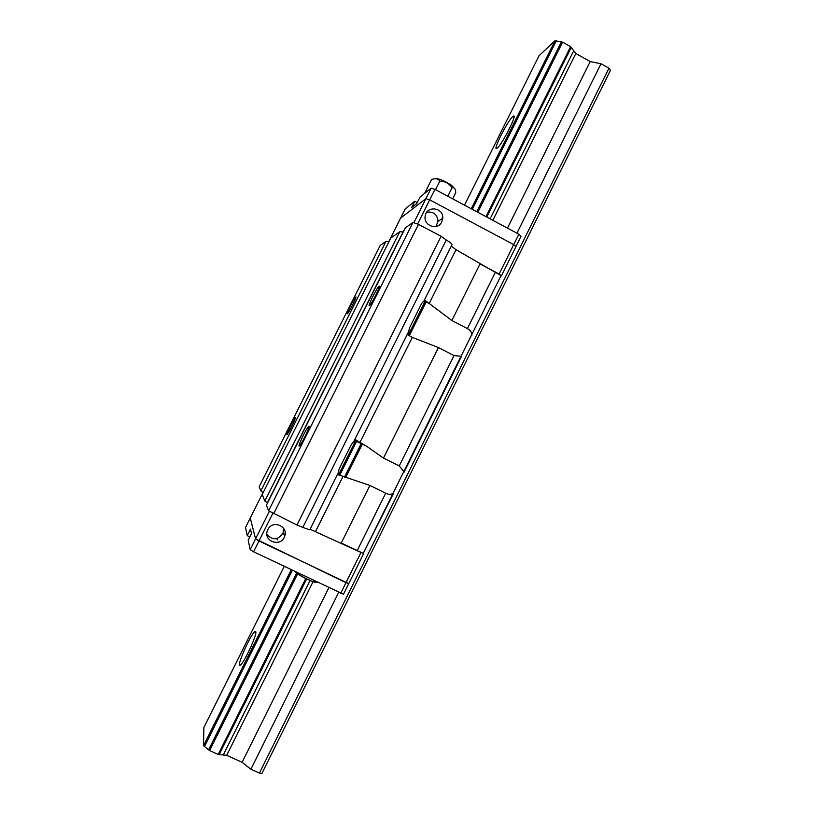 <?xml version="1.0" encoding="UTF-8"?>
<svg xmlns="http://www.w3.org/2000/svg" width="814" height="814" viewBox="0 0 814 814"><rect width="100%" height="100%" fill="white"/><g stroke="black" fill="none" stroke-linecap="round" stroke-linejoin="round"><path stroke-width="1.22" d="M261.976 773.3L610.49 70.309L608.943 68.213L259.412 773.086L261.976 773.3M516.931 233.18L601.007 63.757L608.943 68.213M284.239 566.432L203.866 727.502L203.51 745.726L209.595 750.6L218.203 754.486L226.679 755.331L242.114 762.301L250.895 769.24L338.634 592.439M250.895 769.24L259.412 773.086M507.468 228.124L590.211 61.569L601.007 63.757M242.114 762.301L328.825 587.749M492.846 220.319L575.844 53.5L590.211 61.569M226.679 755.331L313.115 581.583M490.079 218.834L573.728 50.753L575.844 53.5M223.27 754.985L310.124 580.453M219.19 754.588L306.654 578.886M486.772 217.063L571.204 47.456L573.728 50.753M485.978 216.646L570.604 46.663L571.204 47.456M218.203 754.486L305.83 578.489M477.828 212.281L562.596 42.165L570.604 46.663M209.595 750.6L297.69 573.799M345.614 477.615L362.474 443.783M476.76 211.711L561.365 41.931L562.596 42.165M208.608 749.806L296.693 573.036M344.475 477.157L361.416 443.162M204.487 746.509L292.338 570.299M339.682 475.335L357.031 440.537M409.198 335.907L426.363 301.485M472.303 209.33L556.257 40.934L561.365 41.931M471.245 208.771L555.046 40.7L556.257 40.934M203.51 745.726L291.239 569.78M338.522 474.938L355.993 439.916M408.14 335.327L425.407 300.692M512.871 116.544L512.779 116.616C507.264 120.981 491.157 153.643 497.334 147.955C502.686 143.824 518.874 111.091 512.871 116.544M255.84 631.837L254.741 631.745C249.796 635.49 234.89 670.207 240.537 664.977C244.444 662.148 256.98 634.94 255.84 631.837M464.499 205.159L539.072 55.708L555.046 40.7M354.884 439.418L366.819 446.408L383.486 458.089L438.431 347.568L412.311 337.372L407.183 334.534M399.236 465.934L454.009 355.586L461.009 356.278L403.876 471.459L399.236 465.934L383.486 458.089M403.876 471.459L363.227 553.398L393.722 492.989M337.423 474.43L369.892 485.439L385.694 493.223C388.441 494.566 390.862 494.637 392.959 493.457M339.143 468.945L338.38 472.507L309.788 529.863L302.828 527.421L446.276 239.967C450.396 242.399 452.279 244.027 451.912 244.851L423.829 301.16L421.662 303.469L409.625 327.625L408.597 331.705L353.785 441.615L351.322 444.525L339.143 468.945M309.015 426.17L308.465 426.526C305.555 429.497 296.388 449.409 299.705 445.563C302.116 443.152 310.246 426.221 309.015 426.17M379.131 286.162C381.135 284.808 372.476 302.604 369.821 305.281C366.412 309.228 375.702 289.631 378.703 286.528L379.131 286.162M266.422 505.189L268.61 510.785L412.963 222.487L405.352 227.818L266.422 505.189M412.963 222.487L418.498 224.349L441.107 236.304L446.276 239.967M451.282 246.113L456.013 249.705L501.027 275.62L471.805 334.513C471.56 332 470.095 330.026 467.409 328.591L451.872 320.523L424.45 299.918M461.009 356.278L501.027 275.62M263.176 492.582L260.846 490.944L259.198 486.731L380.219 245.421L385.968 241.402L388.858 241.86M402.94 232.194L267.338 502.889L264.804 501.058L262.23 494.474L390.781 238.034L399.745 231.746L403.276 231.959M441.107 236.304L296.957 525.02L302.828 527.421M363.227 553.398L357.143 550.742L385.694 493.223M310.093 529.242L357.143 550.742M268.61 510.785L296.957 525.02M454.009 355.586L438.431 347.568M461.731 355.891L403.968 472.324M369.892 485.439L341.249 543.04L363.675 553.561L348.768 583.618L258.974 540.984L272.843 513.268M273.667 513.756L418.498 224.349M471.866 335.449L471.805 334.513M264.804 501.058L399.745 231.746M295.34 417.48C296.306 417.46 289.031 432.417 287.21 434.218C284.676 437.169 292.826 419.902 294.983 417.704L295.34 417.48M355.779 296.968C357.315 295.889 349.623 311.548 347.649 313.522C345.065 316.524 353.286 299.471 355.504 297.202L355.779 296.968M260.846 490.944L385.968 241.402M417.592 224.043L429.7 199.847L513.726 244.617L515.934 246.611L501.393 275.926L499.135 274.033L480.016 263.94L451.872 320.523M388.644 241.941L400.58 218.142L425.905 198.647L413.827 222.771M441.809 221.866L442.745 218.294C443.772 207.305 426.292 205.24 425.162 216.239C423.321 225.885 437.881 230.789 441.809 221.866M518.884 234.228L513.726 244.617L429.7 199.847L425.905 198.647L400.58 218.142L405.209 208.903L414.774 201.272L411.609 207.58L416.778 203.551L420.024 197.08L431.145 188.197L434.951 189.367L518.884 234.228L521.072 236.253L515.934 246.611L513.726 244.617L499.135 274.033M435.968 226.475L438.003 221.276C437.26 214.408 433.536 211.375 426.811 212.2M267.867 529.578L267.45 530.535C262.953 541.615 281.39 547.629 284.686 536.182C288.532 525.997 272.344 519.597 267.867 529.578M360.928 552.574L345.96 582.722L348.768 583.618L343.477 594.261L253.571 551.77L250.183 549.643L248.178 540.13L251.506 533.475L250.478 529.161L247.232 535.643L245.513 527.472L263.075 492.45M269.403 511.253L255.565 538.888L250.254 518.009L255.565 538.888L345.96 582.722L340.659 593.406M266.941 534.574C273.066 540.73 278.48 540.079 283.16 532.61L283.435 528.082M414.774 201.272L417.256 202.594M431.145 188.197L425.905 198.647L429.7 199.847L434.951 189.367M295.533 571.977L295.563 572.11C295.492 572.69 298.209 574.501 303.714 577.523C311.08 581.104 315.12 582.692 315.842 582.295M249.806 536.874L247.232 535.643M253.571 551.77L258.974 540.984L255.565 538.888L250.183 549.643M285.073 534.442L283.648 533.75M277.808 539.845L276.74 538.837M434.503 178.785C437.932 178.093 443.65 180.291 451.658 185.378L454.995 189.001M452.665 198.84L455.748 192.684C455.606 188.919 454.375 187.271 452.045 187.729C449.043 183.384 444.963 181.196 439.794 181.166C438.095 178.531 435.327 178.042 431.481 179.691L424.613 193.406M447.792 196.235L452.045 187.729M435.531 189.682L439.794 181.166M412.311 337.372L359.992 442.348M342.948 476.546L315.618 531.379M429.171 303.551L456.013 249.705M467.409 328.591L495.451 272.09M255.871 632.274L254.741 631.745M513.98 117.277L512.779 116.616M354.466 440.262L366.819 446.408M309.045 426.821L308.465 426.526M379.293 286.843L378.703 286.528M423.972 300.865L429.314 303.642M438.003 221.276L442.745 218.294M283.16 532.61L284.686 536.182M317.521 582.346L311.355 580.952C303.5 577.594 298.148 574.511 295.299 571.723"/></g></svg>
